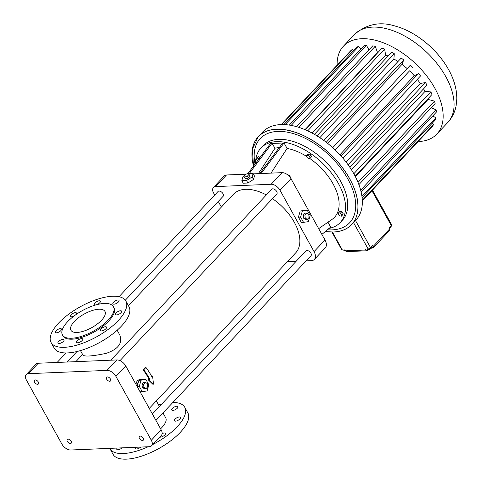 <?xml version="1.0" encoding="UTF-8"?>
<svg xmlns="http://www.w3.org/2000/svg" width="483" height="483" viewBox="0 0 483 483"><rect width="100%" height="100%" fill="white"/><g stroke="black" fill="none" stroke-linecap="round" stroke-linejoin="round"><path stroke-width="0.72" d="M253.255 173.862L282.09 172.654A7.77 4.45 43.3 0 1 290.965 178.656L324.981 240.027A10.88 6.225 43.3 0 1 325.313 247.803L314.391 259.407A10.88 6.225 43.3 0 1 311.306 260.669L306.119 260.886M214.718 195.023L213.625 193.049A7.77 4.45 43.3 0 1 213.383 187.495L224.305 175.89A7.77 4.45 43.3 0 1 226.515 174.985L246.052 174.17M213.383 187.495A7.77 4.45 43.3 0 1 215.593 186.595L271.168 184.258A7.77 4.45 43.3 0 1 280.043 190.26L314.059 251.631A10.88 6.225 43.3 0 1 314.391 259.407M243.843 176.639L242.762 177.327L241.832 180.708L243.215 183.202L247.912 183.009L253.533 179.428L254.463 176.041L253.086 173.548L248.606 173.741M259.721 173.59L282.688 143.01L271.844 143.463L249.131 173.717M258.369 173.651L275.062 148.148L271.844 143.463L270.492 143.517L248.02 173.451M306.723 156.456A46.64 26.686 -136.7 0 0 287.089 148.444L284.046 142.95L261.08 173.536M284.046 142.95L282.688 143.01M329.05 228.411A54.41 31.129 -136.7 0 0 340.195 222.585A54.41 31.129 -136.7 0 0 321.913 162.62A54.41 31.129 -136.7 0 0 260.959 147.997A54.41 31.129 -136.7 0 0 255.579 163.375M318.671 228.64L332.069 219.379A46.64 26.686 -136.7 0 0 309.694 158.412M321.871 234.412L330.668 227.058L327.975 222.204M310.122 158.237L311.432 156.848L310.895 155.097L309.084 153.86L307.816 154.373L306.506 155.761L307.049 157.512L308.854 158.75L310.122 158.237L309.585 156.486L307.774 155.248L306.506 155.761M341.36 216.191L342.67 214.796L343.087 213.492L341.735 211.765L339.96 211.349L338.649 212.737L338.227 214.047L339.585 215.768L341.36 216.191L341.777 214.881L340.424 213.16L338.649 212.737M260.168 157.265L258.236 156.643L256.926 158.038L256.509 159.342L257.584 160.712M275.062 148.148L279.319 147.496M221.383 207.05L218.274 201.447M296.121 261.309L287.391 261.677M128.472 305.763L233.404 194.287A42.752 24.458 43.3 0 1 266.344 194.939M272.46 198.652A42.752 24.458 43.3 0 1 295.662 252.887L149.283 408.395M119.005 296.707L218.05 191.479A3.496 1.998 43.3 0 1 221.969 192.415A3.496 1.998 43.3 0 1 223.146 196.273L125.308 300.209M110.8 360.191L271.73 189.221A3.496 1.998 43.3 0 1 275.648 190.163A3.496 1.998 43.3 0 1 276.819 194.021L119.989 360.632M152.387 414.003L305.914 250.9A3.496 1.998 43.3 0 1 309.832 251.842A3.496 1.998 43.3 0 1 311.01 255.694L155.949 420.427M253.533 179.428L252.156 176.935L253.086 173.548M247.912 183.009L246.529 180.515L252.156 176.935M241.832 180.708L246.529 180.515M270.993 173.119L287.089 148.444M340.195 222.585L342.381 220.26A54.41 31.129 -136.7 0 0 324.099 160.302A54.41 31.129 -136.7 0 0 263.144 145.679L260.959 147.997M309.084 153.86L307.774 155.248M310.895 155.097L309.585 156.486M341.735 211.765L340.424 213.16M343.087 213.492L341.777 214.881M260.011 157.066L258.701 158.454L256.926 158.038M258.997 158.829L258.701 158.454M307.152 210.117L300.215 210.993L298.428 217.175L301.422 222.566L308.365 221.697L310.146 215.515L307.152 210.117L302.382 210.902L300.601 217.084L303.59 222.476M139.563 390.862A6.219 4.45 87.6 0 0 139.587 390.892L140.124 391.852L147.067 390.976L148.849 384.8L145.854 379.403L142.835 379.632A6.219 4.45 87.6 0 0 141.646 379.463L140.076 379.529C137.727 379.819 136.363 381.449 135.989 384.42M140.155 391.936L142.165 391.888A6.219 4.45 87.6 0 0 143.421 391.574M80.45 350.598L83.034 355.253C85.419 356.744 93.165 356.098 106.272 353.321C118.401 349.131 122.887 342.996 119.742 334.906L117.158 330.245M151.626 376.311L152.58 375.997L153.497 384.178L152.803 384.208L148.281 379.867L148.999 379.107A42.752 24.458 43.3 0 0 143.053 369.791L145.238 367.472L145.932 367.442A43.724 25.013 -136.7 0 1 151.861 376.758L152.58 375.997M291.726 180.026L289.637 175.589L289.1 176.156M286.431 173.995L289.637 175.589M325.808 241.814L323.827 237.268L323.592 237.515M323.314 237.008L323.827 237.268M243.643 176.277L245.69 179.006L248.473 177.992L250.242 176.114L248.19 173.385L245.406 174.405L243.643 176.277L244.658 177.14L247.435 176.12L249.204 174.242M327.42 229.775A61.407 35.132 -136.7 0 0 332.232 229.866A61.407 35.132 -136.7 0 0 350.881 185.08A61.407 35.132 -136.7 0 0 289.263 132.547A61.407 35.132 -136.7 0 0 255.054 164.075M298.428 217.175L300.601 217.084M300.215 210.993L302.382 210.902M162.994 412.941L165.711 417.831A20.986 8.398 151 0 1 160.585 428.795M26.215 374.585L36.044 364.14A7.77 4.45 43.3 0 1 38.248 363.24L116.868 359.938A7.77 4.45 43.3 0 1 125.743 365.939L161.141 429.798A7.77 4.45 43.3 0 1 161.382 435.358L151.547 445.797A7.77 4.45 43.3 0 1 149.344 446.703L70.723 450.005A7.77 4.45 43.3 0 1 61.848 443.998L26.45 380.139A7.77 4.45 43.3 0 1 26.215 374.585A7.77 4.45 43.3 0 1 28.419 373.679L107.039 370.383A7.77 4.45 43.3 0 1 115.914 376.384L151.312 440.242A7.77 4.45 43.3 0 1 151.547 445.797M141.296 391.804A6.219 4.45 87.6 0 0 142.165 391.888M141.646 379.463A6.219 4.45 87.6 0 0 139.768 380.139L138.917 380.278L138.597 381.383A6.219 4.45 87.6 0 0 137.45 385.356L137.13 386.454L137.667 387.42A6.219 4.45 87.6 0 0 137.679 387.463M153.497 384.178L148.957 379.843L148.281 379.867M148.957 379.843L149.676 379.077A43.724 25.013 -136.7 0 0 143.747 369.767L143.053 369.791M149.676 379.077L148.999 379.107M248.473 177.992L247.435 176.12M245.69 179.006L244.658 177.14M306.675 213.112L305.045 213.178L303.282 215.056L303.608 218.177L305.697 219.415L307.327 219.348L309.09 217.471L308.764 214.355L306.675 213.112L304.906 214.989L305.232 218.105L307.327 219.348M172.872 402.448A42.752 17.104 151 0 1 184.748 407.284A42.752 17.104 151 0 1 152.761 444.511M148.13 446.751A42.752 17.104 151 0 1 109.967 448.737A42.752 17.104 151 0 1 109.774 448.363M158.484 404.802A42.752 17.104 151 0 1 161.908 403.891M172.419 408.419A3.496 1.401 151 0 1 175.571 406.481A3.496 1.401 151 0 1 177.919 406.62A3.496 1.401 151 0 1 175.534 409.542A3.496 1.401 151 0 1 171.797 410.013A3.496 1.401 151 0 1 172.419 408.419M174.979 419.172A3.496 1.401 151 0 1 178.136 417.227A3.496 1.401 151 0 1 180.479 417.372A3.496 1.401 151 0 1 178.1 420.295A3.496 1.401 151 0 1 174.363 420.765A3.496 1.401 151 0 1 174.979 419.172M162.131 433.607A3.496 1.401 151 0 1 165.434 433.36A3.496 1.401 151 0 1 163.598 435.95A3.496 1.401 151 0 1 159.758 437.079M140.71 447.065A3.496 1.401 151 0 1 137.631 448.81A3.496 1.401 151 0 1 135.469 448.61A3.496 1.401 151 0 1 135.868 447.27M122.036 447.85A3.496 1.401 151 0 1 118.957 449.595A3.496 1.401 151 0 1 116.795 449.395A3.496 1.401 151 0 1 117.194 448.055M67.33 441.377A2.723 1.558 43.3 0 1 67.246 439.433A2.723 1.558 43.3 0 1 70.295 440.164A2.723 1.558 43.3 0 1 71.212 443.165A2.723 1.558 43.3 0 1 67.33 441.377M139.442 438.353A2.723 1.558 43.3 0 1 139.364 436.409A2.723 1.558 43.3 0 1 142.407 437.139A2.723 1.558 43.3 0 1 143.324 440.14A2.723 1.558 43.3 0 1 139.442 438.353M34.522 382.192A2.723 1.558 43.3 0 1 34.438 380.248A2.723 1.558 43.3 0 1 37.487 380.978A2.723 1.558 43.3 0 1 38.405 383.979A2.723 1.558 43.3 0 1 34.522 382.192M106.634 379.161A2.723 1.558 43.3 0 1 106.55 377.217A2.723 1.558 43.3 0 1 109.599 377.954A2.723 1.558 43.3 0 1 110.516 380.948A2.723 1.558 43.3 0 1 106.634 379.161M137.667 387.42L139.587 390.892M138.597 381.383L137.45 385.356M142.835 379.632L139.768 380.139M125.864 301.054L128.973 306.663A42.752 17.104 151 0 1 99.872 342.35A42.752 17.104 151 0 1 54.187 348.116L51.083 342.507A42.752 17.104 151 0 1 68.278 314.518A42.752 17.104 151 0 1 112.503 296.248A42.752 17.104 151 0 1 125.864 301.054A42.752 17.104 151 0 1 96.763 336.742A42.752 17.104 151 0 1 51.083 342.507M143.747 369.767L145.932 367.442M303.608 218.177L305.232 218.105M303.282 215.056L304.906 214.989M184.748 407.284L187.851 412.893A42.752 17.104 151 0 1 158.756 448.574A42.752 17.104 151 0 1 113.07 454.34L109.967 448.737M137.13 386.454L139.303 386.364L142.292 391.761M138.917 380.278L141.084 380.187L139.303 386.364M145.854 379.403L141.084 380.187M118.413 301.99A3.496 1.401 -29 0 0 119.035 300.396A3.496 1.401 -29 0 0 115.298 300.867A3.496 1.401 -29 0 0 112.913 303.789A3.496 1.401 -29 0 0 115.262 303.928A3.496 1.401 -29 0 0 118.413 301.99M99.739 302.775A3.496 1.401 -29 0 0 100.361 301.181A3.496 1.401 -29 0 0 96.624 301.652A3.496 1.401 -29 0 0 94.239 304.568A3.496 1.401 -29 0 0 96.588 304.713A3.496 1.401 -29 0 0 99.739 302.775M75.837 314.693A3.496 1.401 -29 0 0 75.891 314.632A3.496 1.401 -29 0 0 76.513 313.038A3.496 1.401 -29 0 0 72.776 313.509A3.496 1.401 -29 0 0 70.397 316.431A3.496 1.401 -29 0 0 74.02 316.021M60.846 330.62A3.496 1.401 -29 0 0 61.468 329.026A3.496 1.401 -29 0 0 57.725 329.497A3.496 1.401 -29 0 0 55.346 332.419A3.496 1.401 -29 0 0 57.688 332.558A3.496 1.401 -29 0 0 60.846 330.62M63.412 341.372A3.496 1.401 -29 0 0 64.028 339.778A3.496 1.401 -29 0 0 60.29 340.249A3.496 1.401 -29 0 0 57.912 343.165A3.496 1.401 -29 0 0 60.254 343.31A3.496 1.401 -29 0 0 63.412 341.372M82.086 340.587A3.496 1.401 -29 0 0 82.702 338.994A3.496 1.401 -29 0 0 78.964 339.464A3.496 1.401 -29 0 0 76.586 342.381A3.496 1.401 -29 0 0 78.928 342.525A3.496 1.401 -29 0 0 82.086 340.587M105.928 328.724A3.496 1.401 -29 0 0 106.55 327.13A3.496 1.401 -29 0 0 102.813 327.607A3.496 1.401 -29 0 0 100.428 330.523A3.496 1.401 -29 0 0 102.776 330.668A3.496 1.401 -29 0 0 105.928 328.724M120.979 312.736A3.496 1.401 -29 0 0 121.595 311.143A3.496 1.401 -29 0 0 117.858 311.62A3.496 1.401 -29 0 0 115.479 314.536A3.496 1.401 -29 0 0 117.822 314.681A3.496 1.401 -29 0 0 120.979 312.736M325.264 231.574L333.451 232.027C341.191 231.665 347.271 229.177 351.672 224.565L356.013 219.958A64.124 36.69 -136.7 0 0 334.465 149.289A64.124 36.69 -136.7 0 0 262.625 132.052L258.284 136.665A64.124 36.69 -136.7 0 0 253.527 166.11L252.349 149.283L258.284 136.665A64.124 36.69 -136.7 0 1 330.124 153.902A64.124 36.69 -136.7 0 1 351.672 224.565A64.124 36.69 -136.7 0 1 333.469 232.015A64.124 36.69 -136.7 0 1 325.282 231.562A64.07 36.66 -136.7 0 0 333.415 232.003A64.07 36.66 -136.7 0 0 352.445 184.307A64.07 36.66 -136.7 0 0 286.697 130.078A64.07 36.66 -136.7 0 0 253.527 166.11M145.377 382.397L143.747 382.464L141.984 384.341L142.31 387.457L144.399 388.7L146.029 388.634L147.792 386.756L147.466 383.641L145.377 382.397L143.608 384.269L143.934 387.39L146.029 388.634M113.445 306.717L113.964 307.647A29.149 11.664 151 0 1 94.125 331.984A29.149 11.664 151 0 1 62.977 335.914L62.458 334.979A29.149 11.664 151 0 1 74.183 315.894A29.149 11.664 151 0 1 104.34 303.439A29.149 11.664 151 0 1 113.445 306.717A29.149 11.664 151 0 1 93.605 331.048A29.149 11.664 151 0 1 62.458 334.979M142.31 387.457L143.934 387.39M141.984 384.341L143.608 384.269M429.266 129.667L362.335 200.94M362.31 200.246L433.559 124.554A55.805 31.926 -136.7 0 1 432.593 126.135L362.328 200.777M433.559 124.554L432.098 123.358M361.948 196.388L435.871 117.852A55.805 31.926 -136.7 0 1 435.437 119.814L362.111 197.71M435.871 117.852L432.804 115.92M360.68 190.157L436.185 109.943A55.805 31.926 -136.7 0 1 436.3 112.201L361.145 192.041M436.185 109.943L431.295 107.721M358.036 182.387L434.489 101.164A55.805 31.926 -136.7 0 1 435.147 103.622L358.905 184.621M434.489 101.164L428.101 99.413L355.391 176.651M428.101 99.413A47.835 27.368 -136.7 0 0 427.92 98.822M353.828 173.735L430.854 91.903A55.805 31.926 -136.7 0 1 432.031 94.457L355.132 176.15M430.854 91.903L424.949 91.468L351.376 169.63M424.949 91.468A47.835 27.368 -136.7 0 0 423.573 88.824M348.08 164.751L425.438 82.569A55.805 31.926 -136.7 0 1 427.081 85.099L349.795 167.209M425.438 82.569L420.276 83.468L346.172 162.191M420.276 83.468A47.835 27.368 -136.7 0 0 417.294 79.381M340.95 155.924L418.483 73.561A55.805 31.926 -136.7 0 1 420.518 75.964L343.021 158.291M418.483 73.561L414.287 75.759L339.905 154.777M414.287 75.759A47.835 27.368 -136.7 0 0 409.578 70.844L335.136 149.929M409.578 70.844L335.057 149.851M412.627 67.445A55.805 31.926 -136.7 0 0 410.29 65.277L332.721 147.683M407.157 68.598A47.835 27.368 -136.7 0 0 401.989 64.366L327.631 143.366M401.989 64.366L403.758 59.916L326.236 142.268M403.758 59.916A55.805 31.926 -136.7 0 0 401.216 58.081L323.737 140.39M397.968 61.528A47.835 27.368 -136.7 0 0 393.887 59.023L319.837 137.685M393.887 59.023L394.291 53.71L316.963 135.862M394.291 53.71A55.805 31.926 -136.7 0 0 391.659 52.285L314.409 134.346M388.09 56.07A47.835 27.368 -136.7 0 0 385.615 55.032L312.139 133.091M385.615 55.032L384.643 49.097L307.677 130.863M384.643 49.097A55.805 31.926 -136.7 0 0 382.035 48.143L305.208 129.758M377.803 52.635A47.835 27.368 -136.7 0 0 377.543 52.575L304.984 129.667M377.543 52.575L375.237 46.277L298.88 127.391M375.237 46.277A55.805 31.926 -136.7 0 0 372.761 45.837L296.64 126.709M368.97 49.864L366.476 45.372L291.14 125.411M366.476 45.372A55.805 31.926 -136.7 0 0 364.254 45.462L289.293 125.103M360.789 49.145L358.76 46.422L285.121 124.656M358.76 46.422A55.805 31.926 -136.7 0 0 356.877 47.044L283.883 124.596M353.55 50.576L352.409 49.387L281.631 124.584M352.409 49.387A55.805 31.926 -136.7 0 0 350.954 50.51L281.221 124.59M74.4 321.418A19.435 7.776 151 0 1 91.921 310.635A19.435 7.776 151 0 1 104.95 311.426A19.435 7.776 151 0 1 91.722 327.649A19.435 7.776 151 0 1 70.959 330.269A19.435 7.776 151 0 1 74.4 321.418M355.494 220.508L370.57 247.713A1.944 0.779 151 0 1 368.124 248.932L365.414 249.041L365.933 249.977A1.944 1.389 -92.4 0 0 367.104 250.762L346.77 251.613A1.944 1.389 -92.4 0 1 345.599 250.834L345.079 249.898L342.369 250.013A1.944 0.779 -29 0 1 341.759 249.789L331.93 232.063M371.041 248.34A3.888 1.558 151 0 1 372.779 247.942A1.944 1.111 43.3 0 0 373.335 247.713A1.944 1.111 43.3 0 0 373.274 246.324L372.755 245.388L370.57 247.713M372.484 190.163L391.671 224.776A1.944 0.779 -29 0 1 391.327 225.664L389.141 227.982L389.66 228.918A1.944 1.111 43.3 0 1 389.721 230.306L373.335 247.713M418.248 141.543A64.124 36.69 -136.7 0 0 418.64 141.531A64.124 36.69 -136.7 0 0 436.843 134.081A64.124 36.69 -136.7 0 0 415.302 63.418A64.124 36.69 -136.7 0 0 343.455 46.181A64.124 36.69 -136.7 0 0 337.134 65.193M367.11 248.974L367.883 250.375A1.944 1.389 -92.4 0 1 367.104 250.762M367.883 250.375A3.888 1.558 151 0 1 368.861 249.53M368.704 248.823L369.133 249.596L367.968 248.938M370.274 247.984L370.733 248.811L369.133 249.596M371.065 247.181L371.403 247.785L370.733 248.811M343.292 249.971L344.464 250.635L344.077 249.94M345.267 250.236L344.464 250.635M390.91 226.104L391.284 226.793L390.397 227.855L389.316 228.302M389.974 227.095L390.397 227.855M215.593 186.595L226.515 174.985M271.168 184.258L282.09 172.654M280.043 190.26L290.965 178.656M314.059 251.631L324.981 240.027M28.419 373.679L38.248 363.24M107.039 370.383L116.868 359.938M115.914 376.384L125.743 365.939M151.312 440.242L161.141 429.798M353.526 222.597L368.124 248.932M332.419 232.057L342.369 250.013M345.599 250.834L365.933 249.977M373.274 246.324L389.66 228.918M391.327 225.664L371.958 190.725M371.88 246.318L372.779 247.942M436.843 134.081L447.771 122.477A64.124 36.69 -136.7 0 0 426.223 51.808A64.124 36.69 -136.7 0 0 354.383 34.577L343.455 46.181M75.855 361.658L82.605 354.486M67.125 362.027L77.026 351.509M57.121 362.443L66.062 352.952M156.329 400.908L159.438 406.517M447.771 122.477C452.118 117.749 454.895 112.207 456.097 105.843L456.785 99.232C456.882 93.461 455.94 87.628 453.954 81.742C445.815 56.807 420.011 32.766 395.462 26.154C380.236 21.228 366.543 24.029 354.383 34.577"/></g></svg>

